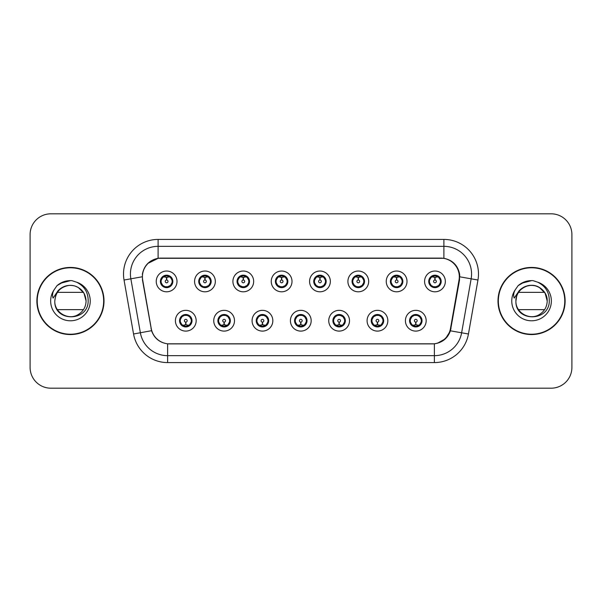 <?xml version="1.0" encoding="UTF-8"?>
<svg xmlns="http://www.w3.org/2000/svg" width="602" height="602" viewBox="0 0 602 602"><rect width="100%" height="100%" fill="white"/><g stroke="black" fill="none" stroke-linecap="round" stroke-linejoin="round"><path stroke-width="0.9" d="M234.502 320.723A10.377 10.377 0 0 1 224.125 331.1A10.377 10.377 0 0 1 213.748 320.723A10.377 10.377 0 0 1 224.125 310.339A10.377 10.377 0 0 1 234.502 320.723M217.894 320.723A6.231 6.231 0 0 0 224.125 326.946A6.231 6.231 0 0 0 230.348 320.723A6.231 6.231 0 0 0 224.125 314.492A6.231 6.231 0 0 0 217.894 320.723L220.309 324.734A5.538 5.538 0 0 1 220.309 316.705L217.954 320.723M272.834 320.723A10.377 10.377 0 0 1 262.457 331.1A10.377 10.377 0 0 1 252.08 320.723A10.377 10.377 0 0 1 262.457 310.339A10.377 10.377 0 0 1 272.834 320.723M256.234 320.723A6.231 6.231 0 0 0 262.457 326.946A6.231 6.231 0 0 0 268.688 320.723A6.231 6.231 0 0 0 262.457 314.492A6.231 6.231 0 0 0 256.234 320.723L258.649 324.734A5.538 5.538 0 0 1 258.649 316.705L256.286 320.723M311.174 320.723A10.377 10.377 0 0 1 300.789 331.1A10.377 10.377 0 0 1 290.412 320.723A10.377 10.377 0 0 1 300.789 310.339A10.377 10.377 0 0 1 311.174 320.723M294.566 320.723A6.231 6.231 0 0 0 300.789 326.946A6.231 6.231 0 0 0 307.02 320.723A6.231 6.231 0 0 0 300.789 314.492A6.231 6.231 0 0 0 294.566 320.723L296.982 324.734A5.538 5.538 0 0 1 296.982 316.705L294.619 320.723M349.506 320.723A10.377 10.377 0 0 1 339.129 331.1A10.377 10.377 0 0 1 328.745 320.723A10.377 10.377 0 0 1 339.129 310.339A10.377 10.377 0 0 1 349.506 320.723M332.898 320.723A6.231 6.231 0 0 0 339.129 326.946A6.231 6.231 0 0 0 345.352 320.723A6.231 6.231 0 0 0 339.129 314.492A6.231 6.231 0 0 0 332.898 320.723L335.314 324.734A5.538 5.538 0 0 1 335.314 316.705L332.959 320.723M387.838 320.723A10.377 10.377 0 0 1 377.462 331.1A10.377 10.377 0 0 1 367.085 320.723A10.377 10.377 0 0 1 377.462 310.339A10.377 10.377 0 0 1 387.838 320.723M371.231 320.723A6.231 6.231 0 0 0 377.462 326.946A6.231 6.231 0 0 0 383.692 320.723A6.231 6.231 0 0 0 377.462 314.492A6.231 6.231 0 0 0 371.231 320.723L373.646 324.734A5.538 5.538 0 0 1 373.646 316.705L371.291 320.723M426.171 320.723A10.377 10.377 0 0 1 415.794 331.1A10.377 10.377 0 0 1 405.417 320.723A10.377 10.377 0 0 1 415.794 310.339A10.377 10.377 0 0 1 426.171 320.723M409.571 320.723A6.231 6.231 0 0 0 415.794 326.946A6.231 6.231 0 0 0 422.025 320.723A6.231 6.231 0 0 0 415.794 314.492A6.231 6.231 0 0 0 409.571 320.723L411.986 324.734A5.538 5.538 0 0 1 411.986 316.705L409.623 320.723M196.169 320.723A10.377 10.377 0 0 1 185.792 331.1A10.377 10.377 0 0 1 175.408 320.723A10.377 10.377 0 0 1 185.792 310.339A10.377 10.377 0 0 1 196.169 320.723M179.562 320.723A6.231 6.231 0 0 0 185.792 326.946A6.231 6.231 0 0 0 192.015 320.723A6.231 6.231 0 0 0 185.792 314.492A6.231 6.231 0 0 0 179.562 320.723L181.977 324.734A5.538 5.538 0 0 1 181.977 316.705L179.622 320.723M215.335 281.42A10.377 10.377 0 0 1 204.958 291.797A10.377 10.377 0 0 1 194.574 281.42A10.377 10.377 0 0 1 204.958 271.035A10.377 10.377 0 0 1 215.335 281.42M198.728 281.42A6.231 6.231 0 0 0 204.958 287.643A6.231 6.231 0 0 0 211.182 281.42A6.231 6.231 0 0 0 204.958 275.189A6.231 6.231 0 0 0 198.728 281.42L201.143 285.431A5.538 5.538 0 0 1 201.151 277.394L198.788 281.427M253.668 281.42A10.377 10.377 0 0 1 243.291 291.797A10.377 10.377 0 0 1 232.914 281.42A10.377 10.377 0 0 1 243.291 271.035A10.377 10.377 0 0 1 253.668 281.42M237.06 281.42A6.231 6.231 0 0 0 243.291 287.643A6.231 6.231 0 0 0 249.521 281.42A6.231 6.231 0 0 0 243.291 275.189A6.231 6.231 0 0 0 237.06 281.42L239.483 285.431A5.538 5.538 0 0 1 239.491 277.394L237.12 281.427M292.008 281.42A10.377 10.377 0 0 1 281.623 291.797A10.377 10.377 0 0 1 271.246 281.42A10.377 10.377 0 0 1 281.623 271.035A10.377 10.377 0 0 1 292.008 281.42M275.4 281.42A6.231 6.231 0 0 0 281.623 287.643A6.231 6.231 0 0 0 287.854 281.42A6.231 6.231 0 0 0 281.623 275.189A6.231 6.231 0 0 0 275.4 281.42L277.815 285.431A5.538 5.538 0 0 1 277.823 277.394L275.453 281.427M330.34 281.42A10.377 10.377 0 0 1 319.963 291.797A10.377 10.377 0 0 1 309.578 281.42A10.377 10.377 0 0 1 319.963 271.035A10.377 10.377 0 0 1 330.34 281.42M313.732 281.42A6.231 6.231 0 0 0 319.963 287.643A6.231 6.231 0 0 0 326.186 281.42A6.231 6.231 0 0 0 319.963 275.189A6.231 6.231 0 0 0 313.732 281.42L316.148 285.431A5.538 5.538 0 0 1 316.155 277.394L313.792 281.427M368.672 281.42A10.377 10.377 0 0 1 358.295 291.797A10.377 10.377 0 0 1 347.911 281.42A10.377 10.377 0 0 1 358.295 271.035A10.377 10.377 0 0 1 368.672 281.42M352.065 281.42A6.231 6.231 0 0 0 358.295 287.643A6.231 6.231 0 0 0 364.519 281.42A6.231 6.231 0 0 0 358.295 275.189A6.231 6.231 0 0 0 352.065 281.42L354.48 285.431A5.538 5.538 0 0 1 354.488 277.394A5.538 5.538 0 0 0 352.757 281.42M407.005 281.42A10.377 10.377 0 0 1 396.628 291.797A10.377 10.377 0 0 1 386.251 281.42A10.377 10.377 0 0 1 396.628 271.035A10.377 10.377 0 0 1 407.005 281.42M390.397 281.42A6.231 6.231 0 0 0 396.628 287.643A6.231 6.231 0 0 0 402.858 281.42A6.231 6.231 0 0 0 396.628 275.189A6.231 6.231 0 0 0 390.397 281.42L392.82 285.431A5.538 5.538 0 0 1 392.828 277.394A5.538 5.538 0 0 0 391.089 281.42M445.345 281.42A10.377 10.377 0 0 1 434.96 291.797A10.377 10.377 0 0 1 424.583 281.42A10.377 10.377 0 0 1 434.96 271.035A10.377 10.377 0 0 1 445.345 281.42M428.737 281.42A6.231 6.231 0 0 0 434.96 287.643A6.231 6.231 0 0 0 441.191 281.42A6.231 6.231 0 0 0 434.96 275.189A6.231 6.231 0 0 0 428.737 281.42L431.152 285.431A5.538 5.538 0 0 1 431.16 277.394L428.79 281.427M177.003 281.42A10.377 10.377 0 0 1 166.626 291.797A10.377 10.377 0 0 1 156.242 281.42A10.377 10.377 0 0 1 166.626 271.035A10.377 10.377 0 0 1 177.003 281.42M160.395 281.42A6.231 6.231 0 0 0 166.626 287.643A6.231 6.231 0 0 0 172.849 281.42A6.231 6.231 0 0 0 166.626 275.189A6.231 6.231 0 0 0 160.395 281.42L162.811 285.431A5.538 5.538 0 0 1 162.818 277.394L160.456 281.427M142.689 280.028A18.685 18.685 0 0 1 161.088 258.1L440.634 258.1A18.685 18.685 0 0 1 459.033 280.028L450.492 328.466A18.685 18.685 0 0 1 432.093 343.9L169.629 343.9A18.685 18.685 0 0 1 151.23 328.466L142.689 280.028M36.88 301A33.561 33.561 0 0 0 70.442 334.561A33.561 33.561 0 0 0 104.003 301A33.561 33.561 0 0 0 70.442 267.438A33.561 33.561 0 0 0 36.88 301M497.997 301A33.561 33.561 0 0 0 531.558 334.561A33.561 33.561 0 0 0 565.12 301A33.561 33.561 0 0 0 531.558 267.438A33.561 33.561 0 0 0 497.997 301M142.403 274.015C144.194 265.354 149.431 260.124 158.108 258.303L443.892 258.303C452.553 260.109 457.791 265.347 459.597 274.015L459.522 280.028L450.409 330.814C447.677 338.339 442.327 342.673 434.373 343.817L167.627 343.817C159.688 342.688 154.345 338.354 151.591 330.814L142.478 280.028L142.403 274.015M147.783 263.458L158.258 258.281M124.042 280.02A34.6 34.6 0 0 1 158.108 239.415L443.892 239.415A34.6 34.6 0 0 1 477.958 280.02L468.446 333.997A34.6 34.6 0 0 1 434.373 362.585L167.627 362.585A34.6 34.6 0 0 1 133.554 333.997L124.042 280.02L130.852 278.816A27.677 27.677 0 0 1 158.108 246.338L443.892 246.338A27.677 27.677 0 0 1 471.148 278.816L461.629 332.793A27.677 27.677 0 0 1 434.373 355.662L167.627 355.662A27.677 27.677 0 0 1 140.371 332.793L130.852 278.816A27.677 27.677 0 0 1 130.431 274.015M443.892 239.415L443.892 258.303C452.553 260.109 457.791 265.347 459.597 274.015L459.8 276.822L477.958 280.02M169.418 343.9L167.627 343.817L167.627 362.585M434.373 362.585L434.373 343.817L432.582 343.9M450.371 330.927L445.495 338.715L437.466 343.245M450.981 328.466L450.868 329.053M133.554 333.997L151.553 330.694M151.132 329.053L151.019 328.466M130.852 278.816L142.2 276.785M571.9 234.569A20.761 20.761 0 0 0 551.139 213.815L50.861 213.815A20.761 20.761 0 0 0 30.1 234.569L30.1 367.431A20.761 20.761 0 0 0 50.861 388.185L551.139 388.185A20.761 20.761 0 0 0 571.9 367.431L571.9 234.569L571.9 367.431M30.1 234.569L30.1 367.431M551.139 213.815L50.861 213.815M50.861 388.185L551.139 388.185M165.986 277.191L166.438 277.274L166.566 280.035A1.385 1.385 180 0 0 165.241 281.45A1.385 1.385 180 0 0 166.626 282.805A1.385 1.385 180 0 0 168.003 281.45A1.385 1.385 180 0 0 166.686 280.035L166.807 277.266L167.258 277.191M169.629 276.769L166.799 277.409M166.445 277.409L163.616 276.769M166.867 275.889L168.033 276.062A5.538 5.538 0 0 1 168.078 276.077L168.364 275.438M167.695 287.553L167.401 286.898L170.434 285.431C172.714 282.759 172.706 280.08 170.434 277.402A5.538 5.538 0 0 1 170.434 285.431L172.789 281.42L170.434 277.402L167.213 275.912L167.514 275.257L167.205 275.912L167.695 275.28M164.316 276.386L166.378 275.889L166.355 275.37M167.401 286.898L167.514 287.583L167.401 286.898M168.101 286.755L165.001 286.71M165.55 287.553L166.039 286.921L165.166 286.763L164.88 287.395M165.55 275.28L165.843 275.934L162.811 277.402C160.538 280.073 160.538 282.752 162.811 285.431L165.166 286.763M165.843 275.934L165.731 275.257L165.843 275.934M186.424 324.952L185.973 324.869L185.852 322.1A1.385 1.385 -0 0 0 187.169 320.685A1.385 1.385 -0 0 0 185.792 319.338A1.385 1.385 -0 0 0 184.408 320.685A1.385 1.385 -0 0 0 185.732 322.1L185.612 324.869L185.153 324.952M182.782 325.366L185.612 324.734M185.965 324.734L188.795 325.366M185.551 326.246L184.378 326.073A5.538 5.538 0 0 1 184.332 326.058L184.054 326.698M186.861 326.856L186.567 326.201L189.6 324.734C191.88 322.062 191.88 319.384 189.6 316.705A5.538 5.538 0 0 1 189.592 324.741L191.963 320.708L189.6 316.705L187.245 315.38L187.531 314.741M188.095 325.75L186.033 326.254L186.056 326.766M184.716 326.856L185.205 326.224L181.977 324.734C179.705 322.055 179.705 319.376 181.977 316.705L184.332 315.38L187.41 315.425M184.716 314.583L185.01 315.237L184.332 315.38L184.054 314.741M185.01 315.237L184.897 314.56L185.01 315.237M186.861 314.583L186.372 315.215M187.245 315.38L186.379 315.215M186.379 326.224L186.68 326.886L186.372 326.224M204.319 277.191L204.778 277.274L204.898 280.035A1.385 1.385 180 0 0 203.574 281.45A1.385 1.385 180 0 0 204.958 282.805A1.385 1.385 180 0 0 206.335 281.45A1.385 1.385 180 0 0 205.019 280.035L205.139 277.266L205.591 277.191M207.968 276.769L205.131 277.409M204.778 277.409A4.011 4.011 0 0 1 204.785 277.409L201.948 276.769M205.199 275.889L206.366 276.062A5.538 5.538 0 0 1 206.411 276.077L206.697 275.438M206.027 287.553L205.733 286.898L208.766 285.431C211.046 282.759 211.046 280.08 208.766 277.402A5.538 5.538 0 0 1 208.766 285.431L211.129 281.42L208.766 277.402L205.545 275.912L206.027 275.28M202.648 276.386L204.718 275.889L204.695 275.37M205.733 286.898L205.846 287.583L205.733 286.898M206.433 286.755L203.341 286.71M203.882 287.553L204.371 286.921L203.506 286.763L203.22 287.395M203.882 275.28L204.176 275.934L201.143 277.402C198.871 280.073 198.871 282.752 201.143 285.431L203.506 286.763M204.176 275.934L204.063 275.257L204.176 275.934M242.651 277.191L243.11 277.274L243.231 280.035A1.385 1.385 180 0 0 241.906 281.45A1.385 1.385 180 0 0 243.291 282.805A1.385 1.385 180 0 0 244.675 281.45A1.385 1.385 180 0 0 243.351 280.035L243.471 277.266L243.93 277.191M246.301 276.769L243.464 277.409M243.118 277.409L240.281 276.769M243.532 275.889L244.705 276.062A5.538 5.538 0 0 1 244.743 276.077L245.029 275.438M244.359 287.553L244.073 286.898L247.106 285.431C249.378 282.759 249.378 280.08 247.106 277.402A5.538 5.538 0 0 1 247.106 285.431L249.461 281.42L247.106 277.402L243.885 275.912L244.186 275.257L243.878 275.912L244.359 275.28M240.981 276.386L243.05 275.889L243.027 275.37M244.073 286.898L244.186 287.583L244.073 286.898M244.766 286.755L241.673 286.71M242.222 287.553L242.704 286.921L242.395 287.583M242.222 275.28L242.516 275.934L239.483 277.402C237.203 280.073 237.203 282.752 239.483 285.431L242.704 286.921L242.403 287.583M242.403 275.257L242.516 275.934L242.395 275.257M280.991 277.191L281.443 277.274L281.563 280.035A1.385 1.385 180 0 0 280.246 281.45A1.385 1.385 180 0 0 281.623 282.805A1.385 1.385 180 0 0 283.008 281.45A1.385 1.385 180 0 0 281.683 280.035L281.804 277.266L282.263 277.191M284.633 276.769L281.804 277.409M281.45 277.409L278.621 276.769M281.864 275.889L283.038 276.062A5.538 5.538 0 0 1 283.083 276.077L283.361 275.438M282.699 287.553L282.406 286.898L285.438 285.431C287.711 282.759 287.711 280.08 285.438 277.402A5.538 5.538 0 0 1 285.438 285.431L287.794 281.42L285.438 277.402L282.218 275.912L282.519 275.257L282.21 275.912L282.699 275.28M279.32 276.386L281.382 275.889L281.36 275.37M282.406 286.898L282.519 287.583L282.406 286.898M283.106 286.755L280.005 286.71M280.555 287.553L281.044 286.921M280.555 275.28L280.848 275.934L277.815 277.402C275.535 280.073 275.535 282.752 277.815 285.431L281.036 286.921M281.036 275.912L280.735 275.257L281.044 275.912M319.323 277.191L319.775 277.274L319.903 280.035A1.385 1.385 180 0 0 318.578 281.45A1.385 1.385 180 0 0 319.963 282.805A1.385 1.385 180 0 0 321.34 281.45A1.385 1.385 180 0 0 320.023 280.035L320.144 277.266L320.595 277.191M322.965 276.769L320.136 277.409M319.782 277.409L316.953 276.769M320.204 275.889L321.37 276.062A5.538 5.538 0 0 1 321.415 276.077L321.701 275.438M321.032 287.553L320.738 286.898L323.771 285.431C326.051 282.759 326.051 280.08 323.771 277.402A5.538 5.538 0 0 1 323.771 285.431L326.133 281.42L323.771 277.402L320.55 275.912L320.851 275.257M317.653 276.386L319.715 275.889L319.692 275.37M321.032 275.28L320.55 275.912M320.55 286.921L320.851 287.583M321.438 286.755L318.338 286.71M318.887 287.553L319.376 286.921L318.503 286.763L318.217 287.395M318.887 275.28L319.18 275.934L316.148 277.402C313.875 280.073 313.875 282.752 316.148 285.431L318.503 286.763M319.18 275.934L319.068 275.257L319.18 275.934M224.764 324.952L224.305 324.869L224.185 322.1A1.385 1.385 -0 0 0 225.509 320.685A1.385 1.385 -0 0 0 224.125 319.338A1.385 1.385 -0 0 0 222.74 320.685A1.385 1.385 -0 0 0 224.064 322.1L223.944 324.869L223.485 324.952M221.115 325.366L223.952 324.734M224.298 324.734L227.135 325.366M223.884 326.246L222.71 326.073A5.538 5.538 0 0 1 222.672 326.058L222.386 326.698M225.193 326.856L224.9 326.201L227.932 324.734C230.212 322.062 230.212 319.384 227.932 316.705A5.538 5.538 0 0 1 227.925 324.741L230.295 320.708L227.932 316.705L225.577 315.38L225.863 314.741M226.435 325.75L224.365 326.254L224.388 326.766M223.056 326.856L223.538 326.224L220.309 324.734C218.037 322.055 218.037 319.376 220.309 316.705L222.672 315.38L225.742 315.425M223.056 314.583L223.342 315.237L222.672 315.38L222.386 314.741M223.342 315.237L223.229 314.56L223.342 315.237M225.193 314.583L224.712 315.215L225.02 314.56M225.577 315.38L224.712 315.215L225.013 314.56M225.013 326.886L224.9 326.201L225.02 326.886M263.097 324.952L262.638 324.869L262.517 322.1A1.385 1.385 -0 0 0 263.842 320.685A1.385 1.385 -0 0 0 262.457 319.338A1.385 1.385 -0 0 0 261.08 320.685A1.385 1.385 -0 0 0 262.397 322.1L262.276 324.869L261.825 324.952M259.447 325.366L262.284 324.734M262.63 324.734L265.467 325.366M262.216 326.246L261.05 326.073A5.538 5.538 0 0 1 261.005 326.058L260.719 326.698M263.533 326.856L263.24 326.201L266.272 324.734C268.545 322.062 268.545 319.384 266.272 316.705A5.538 5.538 0 0 1 266.265 324.741L268.627 320.708L266.272 316.705L263.909 315.38L264.195 314.741M264.767 325.75L262.698 326.254L262.72 326.766M261.388 326.856L261.87 326.224L261.569 326.886L261.87 326.224L258.649 324.734C256.369 322.055 256.369 319.376 258.649 316.705L261.005 315.38L260.719 314.741M261.388 314.583L261.682 315.237L261.005 315.38M261.682 315.237L261.569 314.56L261.682 315.237M260.982 315.388L264.075 315.425M263.533 314.583L263.044 315.215L263.909 315.38M263.24 326.201L263.352 326.886L263.24 326.201M301.429 324.952L300.97 324.869L300.849 322.1A1.385 1.385 -0 0 0 302.174 320.685A1.385 1.385 -0 0 0 300.789 319.338A1.385 1.385 -0 0 0 299.412 320.685A1.385 1.385 -0 0 0 300.729 322.1L300.609 324.869L300.157 324.952M297.787 325.366L300.616 324.734M300.97 324.734L303.799 325.366M300.548 326.246L299.382 326.073A5.538 5.538 0 0 1 299.337 326.058L299.051 326.698M301.865 326.856L301.572 326.201L304.604 324.734C306.877 322.062 306.877 319.384 304.604 316.705A5.538 5.538 0 0 1 304.597 324.741L306.96 320.708L304.604 316.705L302.249 315.38L302.535 314.741M303.099 325.75L301.038 326.254L301.053 326.766M299.721 326.856L300.21 326.224L296.982 324.734C294.702 322.055 294.702 319.376 296.982 316.705L299.337 315.38L299.051 314.741M299.721 314.583L300.014 315.237L299.337 315.38M300.014 315.237L299.901 314.56L300.014 315.237M299.314 315.388L302.415 315.425M301.865 314.583L301.376 315.215L302.249 315.38M301.572 326.201L301.685 326.886L301.572 326.201M103.657 301A33.215 33.215 0 0 0 70.442 267.785A33.215 33.215 0 0 0 37.226 301A33.215 33.215 0 0 0 70.442 334.215A33.215 33.215 0 0 0 103.657 301M75.957 286.364L78.26 287.455L83.987 293.182L86.086 301L83.987 293.182L78.26 287.455L74.874 286.003L78.26 287.455L83.987 293.182L86.086 301C85.875 306.9 83.264 311.415 78.26 314.545C68.515 320.791 54.263 312.566 54.797 301L55.519 296.297L54.797 301C53.924 322.251 88.291 321.859 88.17 301C88.238 292.369 84.385 286.1 76.62 282.195L71.947 280.66C66.303 280.321 61.329 281.984 57.032 285.626L54.21 289.675C52.487 292.572 52.111 295.386 53.074 298.118L58.116 290.646C62.811 285.95 68.395 284.4 74.874 286.003L78.26 287.455L83.987 293.182L86.086 301C85.875 306.9 83.264 311.415 78.26 314.545C68.515 320.791 54.263 312.566 54.797 301C55.572 292.105 60.335 286.913 69.087 285.416M86.086 301L83.987 293.182L78.26 287.455L74.874 286.003L78.26 287.455L83.987 293.182L86.086 301L83.987 293.182L78.26 287.455L74.874 286.003L78.26 287.455L83.987 293.182L86.086 301C85.597 293.483 81.857 288.486 74.874 286.003A15.644 15.644 0 0 0 55.519 296.297L54.797 301M57.408 292.354L83.475 292.354M83.475 309.646L57.408 309.646M57.07 285.596L60.245 283.331L70.6 280.6L60.245 283.331L57.07 285.596L60.245 283.331L70.6 280.6L60.245 283.331L57.07 285.596L60.245 283.331L70.6 280.6L60.245 283.331L57.07 285.596L60.245 283.331L70.6 280.6L60.245 283.331L57.07 285.596L63.744 281.728M64.384 281.518L68.681 280.675M564.774 301A33.215 33.215 0 0 0 531.558 267.785A33.215 33.215 0 0 0 498.343 301A33.215 33.215 0 0 0 531.558 334.215A33.215 33.215 0 0 0 564.774 301M516.644 296.297A15.644 15.644 0 0 1 535.991 286.003L539.377 287.455L545.103 293.182L547.203 301C546.992 306.9 544.381 311.415 539.377 314.545C529.632 320.791 515.387 312.566 515.914 301C516.125 295.1 518.736 290.585 523.74 287.455C533.485 281.209 547.737 289.434 547.203 301C546.992 306.9 544.381 311.415 539.377 314.545C529.632 320.791 515.387 312.566 515.914 301C515.387 289.434 529.632 281.209 539.377 287.455C544.381 290.585 546.992 295.1 547.203 301C546.992 306.9 544.381 311.415 539.377 314.545C529.632 320.791 515.387 312.566 515.914 301C516.125 295.1 518.736 290.585 523.74 287.455C533.485 281.209 547.737 289.434 547.203 301L545.103 293.182L539.377 287.455L535.991 286.003C542.981 288.486 546.714 293.483 547.203 301C547.737 289.434 533.485 281.209 523.74 287.455C518.736 290.585 516.125 295.1 515.914 301L516.644 296.297L515.899 301C516.125 295.1 518.736 290.585 523.74 287.455C533.485 281.209 547.737 289.434 547.203 301C547.737 289.434 533.485 281.209 523.74 287.455C518.736 290.585 516.125 295.1 515.914 301C515.041 322.251 549.408 321.859 549.287 301C549.355 292.369 545.51 286.1 537.736 282.195L533.063 280.66C527.42 280.321 522.453 281.984 518.149 285.626L515.327 289.675C513.604 292.572 513.228 295.386 514.198 298.118L519.233 290.646C523.928 285.95 529.512 284.4 535.991 286.003A15.644 15.644 0 0 0 516.644 296.297L515.914 301M518.525 292.354L544.592 292.354M544.592 309.646L518.525 309.646M526.885 286.07L530.204 285.416M518.187 285.596L521.362 283.331L531.716 280.6L521.362 283.331L518.187 285.596L521.362 283.331L531.716 280.6L521.362 283.331L518.187 285.596L521.362 283.331L531.716 280.6L521.362 283.331L518.187 285.596L521.362 283.331L531.716 280.6L521.362 283.331L518.187 285.596L524.861 281.728M525.501 281.518L529.798 280.675M357.656 277.191L358.115 277.274L358.235 280.035A1.385 1.385 180 0 0 356.911 281.45A1.385 1.385 180 0 0 358.295 282.805A1.385 1.385 180 0 0 359.672 281.45A1.385 1.385 180 0 0 358.356 280.035L358.476 277.266L358.927 277.191M361.305 276.769L358.468 277.409M358.122 277.409L355.285 276.769M358.536 275.889L359.703 276.062A5.538 5.538 0 0 1 359.748 276.077L360.034 275.438M359.364 287.553L359.07 286.898L362.103 285.431C364.383 282.759 364.383 280.08 362.103 277.402A5.538 5.538 0 0 1 362.103 285.431L364.466 281.42L362.103 277.402L358.882 275.912L359.364 275.28M355.985 276.386L358.055 275.889L358.032 275.37M359.07 286.898L359.183 287.583L359.07 286.898M359.77 286.755L356.677 286.71M357.219 287.553L357.708 286.921L356.843 286.763L356.557 287.395M357.219 275.28L357.513 275.934L354.48 277.402C352.208 280.073 352.208 282.752 354.48 285.431L356.843 286.763M357.513 275.934L357.4 275.257L357.513 275.934M354.48 277.402L352.125 281.427M395.988 277.191L396.447 277.274L396.567 280.035A1.385 1.385 180 0 0 395.243 281.45A1.385 1.385 180 0 0 396.628 282.805A1.385 1.385 180 0 0 398.012 281.45A1.385 1.385 180 0 0 396.688 280.035L396.808 277.266L397.267 277.191M399.638 276.769L396.801 277.409M396.455 277.409L393.618 276.769M396.868 275.889L398.042 276.062A5.538 5.538 0 0 1 398.08 276.077L398.366 275.438M397.696 287.553L397.41 286.898L400.443 285.431C402.715 282.759 402.715 280.08 400.443 277.402A5.538 5.538 0 0 1 400.443 285.431L402.798 281.42L400.443 277.402L397.222 275.912L397.523 275.257L397.215 275.912L397.696 275.28M394.318 276.386L396.387 275.889L396.364 275.37M397.41 286.898L397.523 287.583L397.41 286.898M398.103 286.755L395.01 286.71M395.559 287.553L396.041 286.921L395.732 287.583L396.041 286.921L395.175 286.763L394.889 287.395M395.559 275.28L395.853 275.934L392.82 277.402C390.54 280.073 390.54 282.752 392.82 285.431L395.175 286.763M395.853 275.934L395.732 275.257L395.853 275.934M392.82 277.402L390.457 281.427M434.328 277.191L434.779 277.274L434.9 280.035A1.385 1.385 180 0 0 433.583 281.45A1.385 1.385 180 0 0 434.96 282.805A1.385 1.385 180 0 0 436.345 281.45A1.385 1.385 180 0 0 435.02 280.035L435.141 277.266L435.6 277.191M437.97 276.769L435.141 277.409M434.787 277.409L431.958 276.769M435.201 275.889L436.375 276.062A5.538 5.538 0 0 1 436.42 276.077L436.698 275.438M436.036 287.553L435.743 286.898L438.775 285.431C441.048 282.759 441.048 280.08 438.775 277.402A5.538 5.538 0 0 1 438.775 285.431L441.131 281.42L438.775 277.402L435.555 275.912L435.856 275.257L435.547 275.912L436.036 275.28M432.657 276.386L434.719 275.889L434.697 275.37M435.743 286.898L435.856 287.583L435.743 286.898M436.442 286.755L433.342 286.71M433.892 287.553L434.381 286.921L433.508 286.763L433.222 287.395M433.892 275.28L434.185 275.934L431.152 277.402C428.872 280.073 428.872 282.752 431.152 285.431L433.508 286.763M434.185 275.934L434.072 275.257L434.185 275.934M339.761 324.952L339.31 324.869L339.189 322.1A1.385 1.385 -0 0 0 340.506 320.685A1.385 1.385 -0 0 0 339.129 319.338A1.385 1.385 -0 0 0 337.745 320.685A1.385 1.385 -0 0 0 339.069 322.1L338.949 324.869L338.49 324.952M336.119 325.366L338.949 324.734M339.302 324.734L342.132 325.366M338.888 326.246L337.714 326.073A5.538 5.538 0 0 1 337.669 326.058L337.391 326.698M340.198 314.583L339.904 315.237L342.937 316.705C345.217 319.384 345.217 322.062 342.937 324.734L345.3 320.708L342.937 316.705A5.538 5.538 0 0 1 342.929 324.741A5.538 5.538 0 0 0 344.66 320.723M341.432 325.75L339.37 326.254L339.393 326.766M338.053 326.856L338.542 326.224L335.314 324.734C333.041 322.055 333.041 319.376 335.314 316.705L337.669 315.38L337.391 314.741M338.053 314.583L338.347 315.237L337.669 315.38M338.347 315.237L338.234 314.56L338.347 315.237M337.647 315.388L340.747 315.425M339.904 315.237L340.017 314.56L339.904 315.237M340.198 326.856L339.904 326.201L342.937 324.734M339.904 326.201L340.017 326.886L339.904 326.201M378.101 324.952L377.642 324.869L377.522 322.1A1.385 1.385 -0 0 0 378.846 320.685A1.385 1.385 -0 0 0 377.462 319.338A1.385 1.385 -0 0 0 376.077 320.685A1.385 1.385 -0 0 0 377.401 322.1L377.281 324.869L376.822 324.952M374.452 325.366L377.288 324.734M377.635 324.734L380.472 325.366M377.221 326.246L376.047 326.073A5.538 5.538 0 0 1 376.009 326.058L375.723 326.698M378.53 326.856L378.237 326.201L381.269 324.734C383.549 322.062 383.549 319.384 381.269 316.705A5.538 5.538 0 0 1 381.262 324.741L383.632 320.708L381.269 316.705L378.914 315.38L379.2 314.741M379.772 325.75L377.702 326.254L377.725 326.766M376.393 326.856L376.867 326.224L376.566 326.886M376.393 314.583L376.679 315.237L373.646 316.705C371.374 319.376 371.374 322.055 373.646 324.734L376.867 326.224M376.867 315.215L376.566 314.56M375.987 315.388L379.079 315.425M378.53 314.583L378.048 315.215L378.357 314.56L378.048 315.215L378.914 315.38M378.237 326.201L378.357 326.886L378.237 326.201M416.433 324.952L415.974 324.869L415.854 322.1A1.385 1.385 -0 0 0 417.178 320.685A1.385 1.385 -0 0 0 415.794 319.338A1.385 1.385 -0 0 0 414.417 320.685A1.385 1.385 -0 0 0 415.734 322.1L415.613 324.869L415.162 324.952M412.784 325.366L415.621 324.734M415.967 324.734L418.804 325.366M415.553 326.246L414.387 326.073A5.538 5.538 0 0 1 414.342 326.058L414.056 326.698M416.87 326.856L416.576 326.201L419.609 324.734C421.882 322.062 421.882 319.384 419.609 316.705A5.538 5.538 0 0 1 419.602 324.741L421.964 320.708L419.609 316.705L417.246 315.38L417.532 314.741M418.104 325.75L416.035 326.254L416.057 326.766M414.725 326.856L415.207 326.224L414.906 326.886L415.207 326.224L411.986 324.734C409.706 322.055 409.706 319.376 411.986 316.705L414.342 315.38L417.412 315.425M414.725 314.583L415.019 315.237L414.342 315.38L414.056 314.741M415.019 315.237L414.906 314.56L415.019 315.237M416.87 314.583L416.381 315.215L417.246 315.38M416.576 326.201L416.689 326.886L416.576 326.201M450.409 330.814L468.446 333.997M158.108 239.415L158.108 258.303M161.088 281.42A5.538 5.538 0 0 1 162.818 277.394M168.078 286.763L168.364 287.395M165.166 276.077L164.88 275.438M191.323 320.723A5.538 5.538 0 0 1 189.592 324.741M187.245 326.058L187.531 326.698M199.42 281.42A5.538 5.538 0 0 1 201.151 277.394M206.411 286.763L206.697 287.395M203.506 276.077L203.22 275.438M237.752 281.42A5.538 5.538 0 0 1 239.491 277.394M244.743 286.763L245.029 287.395M241.838 276.077L241.552 275.438M241.838 286.763L241.552 287.395M276.092 281.42A5.538 5.538 0 0 1 277.823 277.394M283.083 286.763L283.361 287.395M280.171 276.077L279.885 275.438M280.171 286.763L279.885 287.395M314.425 281.42A5.538 5.538 0 0 1 316.155 277.394M321.415 286.763L321.701 287.395M318.503 276.077L318.217 275.438M229.663 320.723A5.538 5.538 0 0 1 227.925 324.741M225.577 326.058L225.863 326.698M267.995 320.723A5.538 5.538 0 0 1 266.265 324.741M263.909 326.058L264.195 326.698M306.328 320.723A5.538 5.538 0 0 1 304.597 324.741M302.249 326.058L302.535 326.698M74.874 286.003A15.644 15.644 0 0 0 55.519 296.297M54.21 289.675A19.791 19.791 0 0 0 70.442 320.791A19.791 19.791 0 0 0 76.62 282.195M515.327 289.675A19.791 19.791 0 0 0 531.558 320.791A19.791 19.791 0 0 0 537.736 282.195M359.748 286.763L360.034 287.395M356.843 276.077L356.557 275.438M398.08 286.763L398.366 287.395M395.175 276.077L394.889 275.438M429.429 281.42A5.538 5.538 0 0 1 431.16 277.394M436.42 286.763L436.698 287.395M433.508 276.077L433.222 275.438M340.582 326.058L340.867 326.698M340.582 315.38L340.867 314.741M383 320.723A5.538 5.538 0 0 1 381.262 324.741M376.009 315.38L375.723 314.741M378.914 326.058L379.2 326.698M421.332 320.723A5.538 5.538 0 0 1 419.602 324.741M417.246 326.058L417.532 326.698M320.843 275.257L320.542 275.912M320.542 286.921L320.843 287.583M376.574 326.886L376.875 326.224M376.875 315.215L376.574 314.56"/></g></svg>
